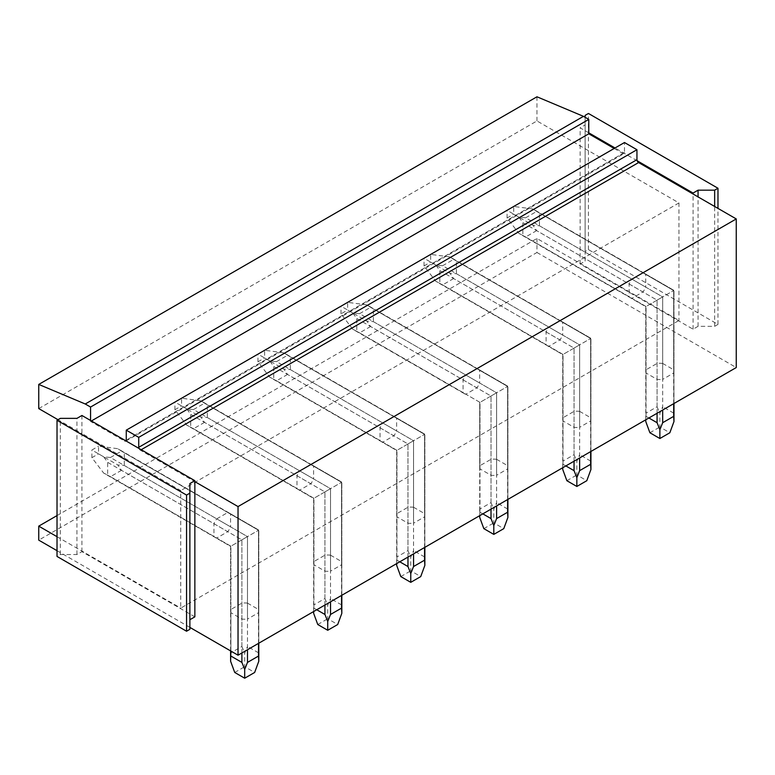 <?xml version="1.0" encoding="UTF-8"?>
<svg xmlns="http://www.w3.org/2000/svg" width="775" height="775" viewBox="0 0 775 775"><rect width="100%" height="100%" fill="white"/><g stroke="black" fill="none" stroke-linecap="round" stroke-linejoin="round"><path stroke-width="0.58" stroke-dasharray="3.88 2.91" d="M717.979 324.405L714.657 326.323L698.052 326.323L693.073 329.201L580.146 264.004L585.125 261.127L585.125 251.536L588.448 249.618L717.979 324.405L717.979 208.388M588.448 249.618L588.448 113.47M588.777 132.835L580.146 127.846L585.125 124.969L585.125 117.306M637.166 160.774L615.021 147.986M585.125 251.536L585.125 115.388M714.657 326.323L714.657 206.47M585.125 261.127L585.125 124.969M580.146 264.004L580.146 127.846M614.188 148.461L622.819 153.45A2.344 1.356 60 0 0 624.001 153.566A2.344 1.356 60 0 0 624.262 153.324A2.344 1.356 60 0 0 624.485 152.491L624.485 142.523M693.073 329.201L693.073 194.012M698.052 326.323L698.052 196.879M57.021 515.588L536.968 238.497L678.958 320.472L180.74 608.113L180.74 490.565L81.927 433.516L81.927 415.487M38.75 408.59L536.968 120.948L678.958 202.924L678.958 320.472M194.854 616.842L81.927 551.645L76.948 554.522L60.343 554.522L57.021 556.44M189.875 629.31L189.875 483.561M60.343 554.522L60.343 418.364M81.927 551.645L81.927 433.516L58.018 419.711M76.948 554.522L76.948 418.364M141.215 449.723L140.382 450.198L194.854 481.653M140.382 450.198A2.344 1.356 60 0 1 138.948 448.415M126.044 440.965A2.344 1.356 60 0 1 125.782 441.207A2.344 1.356 60 0 1 124.61 441.091L125.443 440.607M90.568 420.476L90.568 421.435L124.61 441.091M57.021 536.688L180.74 608.113M536.968 238.497L536.968 252.495L38.75 540.136M536.968 252.495L736.25 367.553M678.958 202.924L180.74 490.565M631.925 298.346A14.095 8.138 -60 0 1 630.395 297.774A14.095 8.138 -60 0 1 629.135 296.728L629.135 284.008A14.095 8.138 -60 0 1 631.925 279.165L645.74 287.137A14.095 8.138 -60 0 1 642.95 291.981L631.925 298.346L646.059 306.503L662.673 296.912L662.673 379.372A14.095 8.138 180 0 1 657.074 379.372L646.059 373.007A14.095 8.138 180 0 1 645.778 371.399A14.095 8.138 180 0 1 646.059 369.782L657.074 363.427A14.095 8.138 180 0 1 662.673 363.427L662.673 296.912L539.458 225.777L532.958 225.254L536.658 230.621L642.95 291.981M631.925 279.165L642.95 272.81A14.095 8.138 -60 0 1 644.48 273.372A14.095 8.138 -60 0 1 645.74 274.418L645.74 287.137M548.894 346.28A14.095 8.138 -60 0 1 547.353 345.718A14.095 8.138 -60 0 1 546.094 344.672L546.094 331.952A14.095 8.138 -60 0 1 548.894 327.108L562.708 335.081A14.095 8.138 -60 0 1 559.908 339.925L548.894 346.28L563.028 354.446L579.632 344.856L579.632 427.316A14.095 8.138 180 0 1 574.042 427.316L563.028 420.951A14.095 8.138 180 0 1 562.747 419.333A14.095 8.138 180 0 1 563.028 417.725L574.042 411.36A14.095 8.138 180 0 1 579.632 411.36L579.632 344.856L456.417 273.72L449.917 273.197L453.627 278.554L559.908 339.925M548.894 327.108L559.908 320.743A14.095 8.138 -60 0 1 561.449 321.315A14.095 8.138 -60 0 1 562.708 322.361L562.708 335.081M465.862 394.223A14.095 8.138 -60 0 1 464.322 393.661A14.095 8.138 -60 0 1 463.062 392.605L463.062 379.886A14.095 8.138 -60 0 1 465.862 375.042L479.667 383.024A14.095 8.138 -60 0 1 476.877 387.858L465.862 394.223L479.987 402.38L496.601 392.789L496.601 475.249A14.095 8.138 180 0 1 491.011 475.249L479.987 468.894A14.095 8.138 180 0 1 479.715 467.277A14.095 8.138 180 0 1 479.987 465.668L491.011 459.304A14.095 8.138 180 0 1 496.601 459.304L496.601 392.789L373.385 321.654L366.885 321.131L370.586 326.498L476.877 387.858M465.862 375.042L476.877 368.687A14.095 8.138 -60 0 1 478.407 369.249A14.095 8.138 -60 0 1 479.667 370.305L479.667 383.024M382.821 442.167A14.095 8.138 -60 0 1 381.281 441.595A14.095 8.138 -60 0 1 380.031 440.549L380.031 427.829A14.095 8.138 -60 0 1 382.821 422.985L396.635 430.958A14.095 8.138 -60 0 1 393.836 435.802L382.821 442.167L396.955 450.323L413.559 440.733L413.559 523.193A14.095 8.138 180 0 1 407.97 523.193L396.955 516.828A14.095 8.138 180 0 1 396.674 515.22A14.095 8.138 180 0 1 396.955 513.602L407.97 507.247A14.095 8.138 180 0 1 413.559 507.247L413.559 440.733L290.344 369.597L283.853 369.074L287.554 374.441L393.836 435.802M382.821 422.985L393.836 416.63A14.095 8.138 -60 0 1 395.376 417.192A14.095 8.138 -60 0 1 396.635 418.238L396.635 430.958M299.789 490.1A14.095 8.138 -60 0 1 298.249 489.538A14.095 8.138 -60 0 1 296.99 488.492L296.99 475.772A14.095 8.138 -60 0 1 299.789 470.929L313.594 478.902A14.095 8.138 -60 0 1 310.804 483.745L299.789 490.1L313.923 498.267L330.528 488.676L330.528 571.136A14.095 8.138 180 0 1 324.938 571.136L313.923 564.772A14.095 8.138 180 0 1 313.642 563.154A14.095 8.138 180 0 1 313.923 561.546L324.938 555.181A14.095 8.138 180 0 1 330.528 555.181L330.528 488.676L207.312 417.541L200.812 417.018L204.513 422.375L310.804 483.745M299.789 470.929L310.804 464.564A14.095 8.138 -60 0 1 312.344 465.136A14.095 8.138 -60 0 1 313.594 466.182L313.594 478.902M216.748 538.044A14.095 8.138 -60 0 1 215.218 537.482A14.095 8.138 -60 0 1 213.958 536.426L213.958 523.706A14.095 8.138 -60 0 1 216.748 518.863L230.562 526.845A14.095 8.138 -60 0 1 227.763 531.679L216.748 538.044L230.882 546.201L247.487 536.61L247.487 619.07A14.095 8.138 180 0 1 241.897 619.07L230.882 612.715A14.095 8.138 180 0 1 230.601 611.097A14.095 8.138 180 0 1 230.882 609.489L241.897 603.124A14.095 8.138 180 0 1 247.487 603.124L247.487 536.61L124.281 465.475L117.781 464.952L121.481 470.318L227.763 531.679M216.748 518.863L227.763 512.507A14.095 8.138 -60 0 1 229.303 513.069A14.095 8.138 -60 0 1 230.562 514.125L230.562 526.845M57.021 550.686L189.875 627.392M662.673 363.427L673.688 369.782A14.095 8.138 180 0 1 673.969 371.399A14.095 8.138 180 0 1 673.688 373.007L662.673 379.372M579.632 411.36L590.647 417.725A14.095 8.138 180 0 1 590.928 419.333A14.095 8.138 180 0 1 590.647 420.951L579.632 427.316M496.601 459.304L507.615 465.668A14.095 8.138 180 0 1 507.896 467.277A14.095 8.138 180 0 1 507.615 468.894L496.601 475.249M413.559 507.247L424.574 513.602A14.095 8.138 180 0 1 424.855 515.22A14.095 8.138 180 0 1 424.574 516.828L413.559 523.193M330.528 555.181L341.543 561.546A14.095 8.138 180 0 1 341.823 563.154A14.095 8.138 180 0 1 341.543 564.772L330.528 571.136M247.487 603.124L258.511 609.489A14.095 8.138 180 0 1 258.782 611.097A14.095 8.138 180 0 1 258.511 612.715L247.487 619.07M536.968 120.948L536.968 96.788M91.392 420.961L90.568 421.435M642.95 272.81L673.688 290.557L662.673 296.912L662.673 410.033M673.688 369.782L673.688 290.557L645.74 274.418M657.074 379.372L657.074 300.138L629.135 284.008M646.059 373.007L646.059 306.503L662.673 296.912L525.644 217.804L518.863 217.116L522.844 222.648L657.074 300.138L657.074 363.427M536.658 230.621L525.644 236.976L629.135 296.728M645.808 419.769L646.059 369.782M525.644 217.804L536.658 211.439L673.688 290.557L673.688 373.007M559.908 320.743L590.647 338.491L579.632 344.856L579.632 457.977M590.647 417.725L590.647 338.491L562.708 322.361M574.042 427.316L574.042 348.082L546.094 331.952M563.028 420.951L563.028 354.446L579.632 344.856L442.612 265.738L435.831 265.06L439.812 270.582L574.042 348.082L574.042 411.36M453.627 278.554L442.612 284.919L546.094 344.672M562.776 467.713L563.028 417.725M442.612 265.738L453.627 259.383L590.647 338.491L590.647 420.951M476.877 368.687L507.615 386.434L496.601 392.789L496.601 505.91M507.615 465.668L507.615 386.434L479.667 370.305M491.011 475.249L491.011 396.025L463.062 379.886M479.987 468.894L479.987 402.38L496.601 392.789L359.571 313.681L352.79 312.993L356.781 318.525L491.011 396.025L491.011 459.304M370.586 326.498L359.571 332.863L463.062 392.605M479.715 467.277L479.715 402.545L479.715 515.666L479.987 465.668M359.571 313.681L370.586 307.326L507.615 386.434L507.615 468.894M393.836 416.63L424.574 434.378L413.559 440.733L413.559 553.854M424.574 513.602L424.574 434.378L396.635 418.238M407.97 523.193L407.97 443.959L380.031 427.829M396.955 516.828L396.955 450.323L413.559 440.733L276.539 361.625L269.758 360.937L273.74 366.468L407.97 443.959L407.97 507.247M287.554 374.441L276.539 380.796L380.031 440.549M396.703 563.59L396.955 513.602M276.539 361.625L287.554 355.26L424.574 434.378L424.574 516.828M310.804 464.564L341.543 482.312L330.528 488.676L330.528 601.797M341.543 561.546L341.543 482.312L313.594 466.182M324.938 571.136L324.938 491.902L296.99 475.772M313.923 564.772L313.923 498.267L330.528 488.676L193.498 409.558L186.727 408.88L190.708 414.402L324.938 491.902L324.938 555.181M204.513 422.375L193.498 428.74L296.99 488.492M313.662 611.533L313.923 561.546M193.498 409.558L204.513 403.203L341.543 482.312L341.543 564.772M227.763 512.507L258.511 530.255L247.487 536.61L247.487 649.731M258.511 609.489L258.511 530.255L230.562 514.125M241.897 619.07L241.897 539.846L213.958 523.706M230.882 612.715L230.882 546.201L247.487 536.61L110.467 457.502L103.685 456.814L107.667 462.346L241.897 539.846L241.897 603.124M121.481 470.318L110.467 476.683L213.958 536.426M230.882 651.068L230.882 609.489M110.467 457.502L121.481 451.147L258.511 530.255L258.511 612.715M673.969 421.561L673.688 290.557L657.074 300.138L662.673 296.912L662.673 406.759L659.874 413.424L659.874 427.006L669.842 432.76M536.658 211.439L532.958 208.979L539.458 213.057L539.458 225.777M673.688 403.678L673.688 290.557L539.458 213.057M673.969 371.399L673.969 290.392L532.958 208.979L513.718 206.47L513.718 214.142L532.958 225.254M518.863 217.116L507.073 210.306L513.718 206.47M525.644 236.976L518.863 233.391L522.844 235.368L522.844 222.648M657.074 413.259L657.074 300.138L657.074 406.759L646.059 413.123L646.059 306.503L522.844 235.368M645.778 371.399L645.778 306.668L518.863 233.391L507.073 217.978L513.718 214.142M507.073 217.978L507.073 210.306M657.074 406.759L659.874 413.424M673.688 413.123L662.673 406.759M646.059 413.123L645.778 421.561M646.059 416.349L648.898 417.987M649.905 432.76L659.874 427.006M590.928 469.505L590.647 338.491L574.042 348.082L579.632 344.856L579.632 454.702L576.842 461.367L576.842 474.949L586.801 480.703M453.627 259.383L449.917 256.922L456.417 261.001L456.417 273.72M590.647 451.612L590.647 338.491L456.417 261.001M590.928 419.333L590.928 338.336L449.917 256.922L430.677 254.413L430.677 262.086L449.917 273.197M435.831 265.06L424.032 258.249L430.677 254.413M442.612 284.919L435.831 281.325L439.812 283.301L439.812 270.582M574.042 461.202L574.042 348.082L574.042 454.702L563.028 461.067L563.028 354.446L439.812 283.301M562.747 419.333L562.747 354.601L435.831 281.325L424.032 265.922L430.677 262.086M424.032 265.922L424.032 258.249M574.042 454.702L576.842 461.367M590.647 461.067L579.632 454.702M563.028 461.067L562.747 469.505M563.028 464.293L565.857 465.93M566.874 480.703L576.842 474.949M507.896 517.438L507.615 386.434L491.011 396.025L496.601 392.789L496.601 502.646L493.801 509.311L493.801 522.893L503.769 528.647M370.586 307.326L366.885 304.866L373.385 308.934L373.385 321.654M507.615 499.555L507.615 386.434L373.385 308.934M507.896 467.277L507.896 386.27L366.885 304.866L347.646 302.357L347.646 310.019L366.885 321.131M352.79 312.993L341 306.193L347.646 302.357M359.571 332.863L352.79 329.268L356.781 331.245L356.781 318.525M491.011 509.146L491.011 396.025L491.011 502.646L479.987 509.001L479.987 402.38L356.781 331.245M464.322 393.661L352.79 329.268L341 313.856L347.646 310.019M341 313.856L341 306.193M491.011 502.646L493.801 509.311M507.615 509.001L496.601 502.646M479.987 509.001L479.715 517.438M479.987 512.227L482.825 513.864M483.842 528.647L493.801 522.893M424.855 565.382L424.574 434.378L407.97 443.959L413.559 440.733L413.559 550.579L410.769 557.244L410.769 570.826L420.728 576.581M287.554 355.26L283.853 352.799L290.344 356.878L290.344 369.597M424.574 547.499L424.574 434.378L290.344 356.878M424.855 515.22L424.855 434.213L283.853 352.799L264.604 350.29L264.604 357.963L283.853 369.074M269.758 360.937L257.968 354.127L264.604 350.29M276.539 380.796L269.758 377.212L273.74 379.188L273.74 366.468M407.97 557.08L407.97 443.959L407.97 550.579L396.955 556.944L396.955 450.323L273.74 379.188M396.674 515.22L396.674 450.488L269.758 377.212L257.968 361.799L264.604 357.963M257.968 361.799L257.968 354.127M407.97 550.579L410.769 557.244M424.574 556.944L413.559 550.579M396.955 556.944L396.674 565.382M396.955 560.17L399.793 561.807M400.801 576.581L410.769 570.826M341.823 613.325L341.543 482.312L324.938 491.902L330.528 488.676L330.528 598.523L327.728 605.188L327.728 618.77L337.697 624.524M204.513 403.203L200.812 400.743L207.312 404.821L207.312 417.541M341.543 595.433L341.543 482.312L207.312 404.821M341.823 563.154L341.823 482.157L200.812 400.743L181.573 398.234L181.573 405.906L200.812 417.018M186.727 408.88L174.927 402.07L181.573 398.234M193.498 428.74L186.727 425.146L190.708 427.122L190.708 414.402M324.938 605.023L324.938 491.902L324.938 598.523L313.923 604.887L313.923 498.267L190.708 427.122M313.642 563.154L313.642 498.422L186.727 425.146L174.927 409.743L181.573 405.906M174.927 409.743L174.927 402.07M324.938 598.523L327.728 605.188M341.543 604.887L330.528 598.523M313.923 604.887L313.642 613.325M313.923 608.113L316.752 609.751M317.769 624.524L327.728 618.77M258.782 661.259L258.511 530.255L241.897 539.846L247.487 536.61L247.487 646.466L244.697 653.131L244.697 666.713L254.655 672.467M121.481 451.147L117.781 448.686L124.281 452.755L124.281 465.475M258.511 643.376L258.511 530.255L124.281 452.755M258.782 611.097L258.782 530.09L117.781 448.686L98.532 446.177L98.532 453.84L117.781 464.952M103.685 456.814L91.896 450.013L98.532 446.177M110.467 476.683L103.685 473.089L107.667 475.065L107.667 462.346M241.897 652.967L241.897 539.846L241.897 646.466L230.882 652.821L230.882 546.201L107.667 475.065M230.601 611.097L230.601 546.365L103.685 473.089L91.896 457.676L98.532 453.84M91.896 457.676L91.896 450.013M241.897 646.466L244.697 653.131M258.511 652.821L247.487 646.466M230.882 652.821L230.601 661.259M234.728 672.467L244.697 666.713M624.485 152.491L126.267 440.132L622.819 153.45M125.782 441.207L624.001 153.566M673.969 403.513L673.969 290.392L644.48 273.372M645.778 419.788L645.778 306.668L630.395 297.774M590.928 451.457L590.928 338.336L561.449 321.315M562.747 467.722L562.747 354.601L547.353 345.718M507.896 499.391L507.896 386.27L478.407 369.249M424.855 547.334L424.855 434.213L395.376 417.192M396.674 563.609L396.674 450.488L381.281 441.595M341.823 595.278L341.823 482.157L312.344 465.136M313.642 611.543L313.642 498.422L298.249 489.538M258.782 643.211L258.782 530.09L229.303 513.069M230.601 650.903L230.601 546.365L215.218 537.482"/><path stroke-width="1.16" d="M717.979 208.388L717.979 188.257L714.657 190.175L698.052 190.175L693.073 193.053L637.166 160.774A2.344 1.356 60 0 1 636.943 159.679L636.943 149.711L138.725 437.352L138.725 447.32L636.943 159.679M585.125 117.306L585.125 115.388L588.448 113.47L717.979 188.257M615.021 147.986L588.777 132.835L588.777 133.794L614.188 148.461M714.657 206.47L714.657 190.175M693.073 193.053L693.073 194.012L638.6 162.556A2.344 1.356 60 0 1 637.166 160.774M698.052 196.879L698.052 190.175M57.021 420.282L57.021 556.44L186.552 631.228L186.552 495.07L189.875 493.152L189.875 483.561L194.854 480.694L81.927 415.487L76.948 418.364L60.343 418.364L57.021 420.282L186.552 495.07M186.552 631.228L189.875 629.31L189.875 493.152M189.875 619.719L194.854 616.842L194.854 480.694M57.021 515.588L38.75 526.138L57.021 536.688M38.75 526.138L38.75 540.136L57.021 550.686M693.073 194.012L736.25 218.938L736.25 367.553L238.032 655.195L189.875 627.392M194.854 481.653L238.032 506.579L238.032 655.195M736.25 218.938L238.032 506.579M58.018 419.711L38.75 408.59L38.75 384.429L85.25 403.988L90.568 407.049L90.568 420.476M138.948 448.415A2.344 1.356 60 0 1 138.725 447.32M38.75 384.429L536.968 96.788L583.468 116.347L588.777 119.408L588.777 132.835M125.443 440.607L126.267 440.132L126.267 430.164L624.485 142.523L636.943 149.711M126.267 430.164L138.725 437.352M126.267 440.132A2.344 1.356 60 0 1 126.044 440.965M583.468 116.347L85.25 403.988M588.777 119.408L90.568 407.049M588.777 133.794L91.392 420.961M673.688 403.678L673.688 416.349L662.673 422.714L659.874 429.699L657.074 422.714L657.074 413.259M662.673 410.033L662.673 422.714M673.688 416.349L673.969 421.561L669.842 432.76L659.874 438.514L649.905 432.76L645.778 421.561L645.808 419.769M648.898 417.987L657.074 422.714M659.874 429.699L659.874 438.514M590.647 451.612L590.647 464.293L579.632 470.648L576.842 477.642L574.042 470.648L574.042 461.202M579.632 457.977L579.632 470.648M590.647 464.293L590.928 469.505L586.801 480.703L576.842 486.458L566.874 480.703L562.747 469.505L562.776 467.713M565.857 465.93L574.042 470.648M576.842 477.642L576.842 486.458M507.615 499.555L507.615 512.227L496.601 518.591L493.801 525.576L491.011 518.591L491.011 509.146M496.601 505.91L496.601 518.591M507.615 512.227L507.896 517.438L503.769 528.647L493.801 534.392L483.842 528.647L479.715 517.438L479.735 515.646L479.715 517.438M482.825 513.864L491.011 518.591M493.801 525.576L493.801 534.392M424.574 547.499L424.574 560.17L413.559 566.535L410.769 573.519L407.97 566.535L407.97 557.08M413.559 553.854L413.559 566.535M424.574 560.17L424.855 565.382L420.728 576.581L410.769 582.335L400.801 576.581L396.674 565.382L396.703 563.59M399.793 561.807L407.97 566.535M410.769 573.519L410.769 582.335M341.543 595.433L341.543 608.113L330.528 614.468L327.728 621.463L324.938 614.468L324.938 605.023M330.528 601.797L330.528 614.468M341.543 608.113L341.823 613.325L337.697 624.524L327.728 630.278L317.769 624.524L313.642 613.325L313.662 611.533M316.752 609.751L324.938 614.468M327.728 621.463L327.728 630.278M258.511 643.376L258.511 656.047L247.487 662.412L244.697 669.397L241.897 662.412L241.897 652.967M247.487 649.731L247.487 662.412M258.511 656.047L258.782 661.259L254.655 672.467L244.697 678.212L234.728 672.467L230.601 661.259L230.882 651.068M230.882 656.047L241.897 662.412M244.697 669.397L244.697 678.212M638.6 162.556L141.215 449.723M673.969 421.561L673.969 403.513M645.778 421.561L645.778 419.788M590.928 469.505L590.928 451.457M562.747 469.505L562.747 467.722M507.896 517.438L507.896 499.391M424.855 565.382L424.855 547.334M396.674 565.382L396.674 563.609M341.823 613.325L341.823 595.278M313.642 613.325L313.642 611.543M258.782 661.259L258.782 643.211M230.601 661.259L230.601 650.903"/></g></svg>
